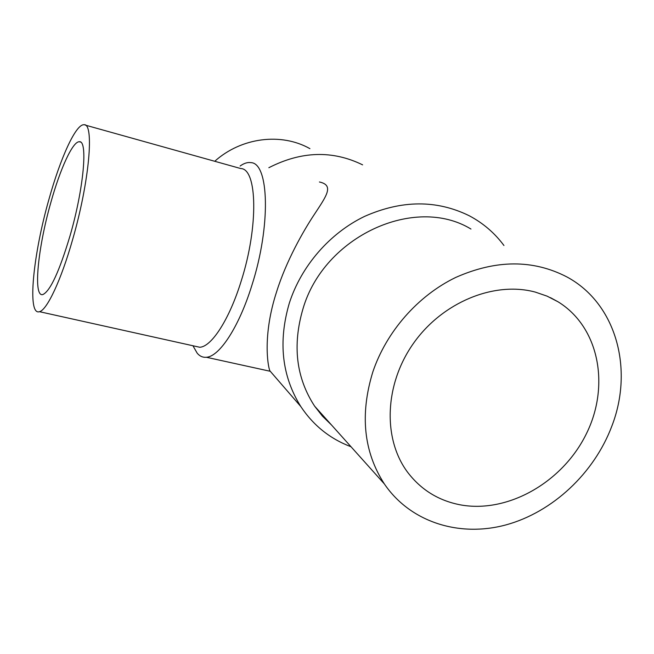 <?xml version="1.0" encoding="UTF-8"?>
<svg xmlns="http://www.w3.org/2000/svg" width="654" height="654" viewBox="0 0 654 654"><rect width="100%" height="100%" fill="white"/><g stroke="black" fill="none" stroke-linecap="round" stroke-linejoin="round"><path stroke-width="0.98" d="M470.962 229.039C414.849 194.794 324.057 236.2 302.998 308.753C292.264 345.328 296.139 377.791 314.615 406.15L322.43 416.132L331.423 424.904M372.813 371.979C359.798 414.489 363.64 451.808 384.339 483.911C410.385 522.26 459.304 537.506 505.918 524.909C552.597 512.172 594.167 473.226 611.858 426.081C633.93 369.15 616.256 303.562 567.002 276.985C533.182 259.425 496.092 259.573 455.74 277.435C417.914 295.69 386.383 331.643 372.813 371.979M503.948 245.503C494.686 233.02 483.11 223.096 469.212 215.738C436.668 199.756 401.809 199.96 364.638 216.368C329.779 233.118 301.265 265.982 289.321 303.145C278.04 341.723 281.858 376.181 300.791 406.526C313.421 425.492 330.164 438.899 351.026 446.756M319.438 181.984C334.3 185.221 326.559 195.832 314.631 213.989C303.162 231.115 286.027 261.535 276.699 291.496C262.475 334.889 267.788 366.068 269.873 370.826L268.974 371.006M194.532 346.105L199.764 347.266C211.544 346.775 229.382 319.446 241.195 281.057C258.747 226.341 257.226 168.569 240.721 168.544L85.175 125.069M48.976 199.225C33.166 254.357 26.896 316.046 39.477 311.688C46.925 310.102 61.067 280.353 72.578 239.74C89.443 181.747 94.454 122.797 83.99 124.742C75.823 123.974 60.397 158.137 48.976 199.225M193.306 346.399L197.206 353.217C199.764 356.234 202.814 357.583 206.353 357.264C219.376 356.659 238.947 327.131 251.855 285.422C271.091 225.793 269.056 162.887 250.866 162.633C247.547 162.127 243.967 163.263 240.108 166.034M535.356 292.109L547.12 296.156L558.017 301.78C599.17 327 610.313 385.844 586.254 434.027C562.538 482.382 507.594 513.799 459.966 504.782C438.36 500.539 420.898 489.683 407.573 472.204C382.68 438.899 384.397 384.47 413.459 343.375C442.382 302.205 494.269 280.958 535.356 292.109M70.117 235.522C59.416 271.263 50.35 290.932 42.935 294.521C32.847 297.889 37.85 247.76 50.857 202.446C60.201 168.863 72.717 141.313 79.322 141.755C88.004 139.989 83.835 188.303 70.117 235.522M309.922 148.654C281.326 132.468 241.416 137.34 214.741 161.276M362.602 164.849C332.534 150.134 301.281 151.09 268.851 167.71M384.339 483.911L314.615 406.15M300.791 406.526L269.873 370.826M39.477 311.688L199.764 347.266M192.938 345.745L197.206 353.217M206.353 357.264L269.938 371.219M558.017 301.78L550.447 297.66M79.322 141.755L80.426 142.057"/></g></svg>
